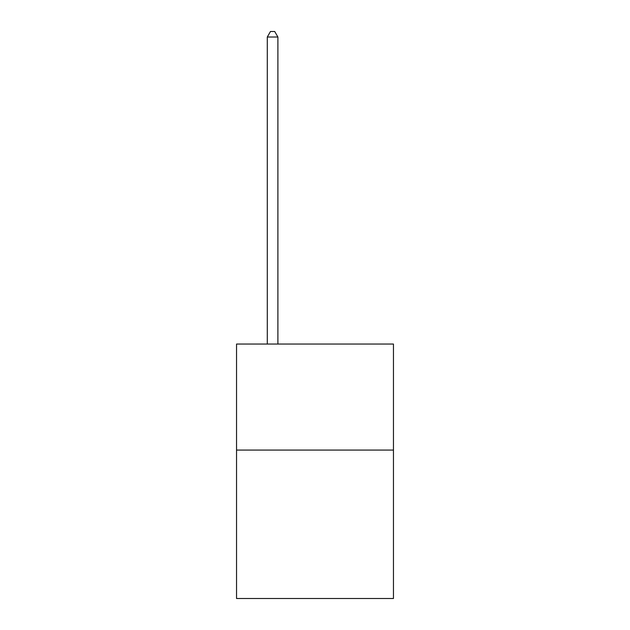 <?xml version="1.0" encoding="UTF-8"?>
<svg xmlns="http://www.w3.org/2000/svg" width="630" height="630" viewBox="0 0 630 630"><rect width="100%" height="100%" fill="white"/><g stroke="black" fill="none" stroke-linecap="round" stroke-linejoin="round"><path stroke-width="0.94" d="M393.459 450.072L393.459 598.5L236.541 598.5L236.541 344.051L393.459 344.051L393.459 450.072L236.541 450.072M277.893 344.051L277.893 37.012L267.293 37.012L267.293 344.051M267.293 37.012L270.475 31.5L274.712 31.5L277.893 37.012"/></g></svg>
